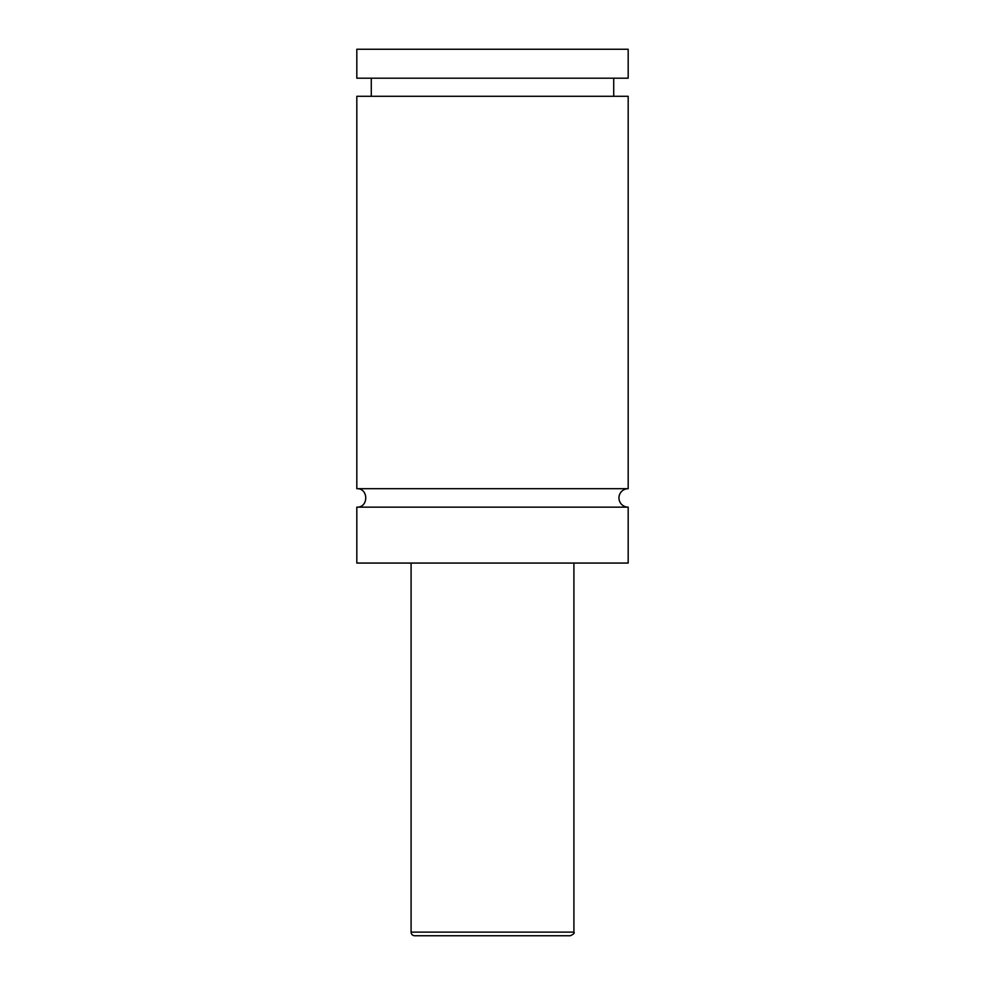 <?xml version="1.0" encoding="UTF-8"?>
<svg xmlns="http://www.w3.org/2000/svg" width="985" height="985" viewBox="0 0 985 985"><rect width="100%" height="100%" fill="white"/><g stroke="black" fill="none" stroke-linecap="round" stroke-linejoin="round"><path stroke-width="1.48" d="M356.816 507.152C368.71 507.731 368.71 488.129 356.816 488.695L628.184 488.695A9.222 9.222 0 0 0 618.962 497.93A9.222 9.222 0 0 0 628.184 507.152L628.184 563.063L356.816 563.063L356.816 507.152L628.184 507.152M507.066 935.75L477.934 935.75M570.29 935.75L414.71 935.75A3.62 3.62 0 0 1 411.09 932.13L573.91 932.13C574.834 933.017 573.627 934.223 570.29 935.75M573.91 563.063L573.91 932.13M356.816 488.695L356.816 96.284L628.184 96.284L628.184 488.695M613.717 78.197L613.717 96.284M356.816 49.25L628.184 49.25L628.184 78.197L356.816 78.197L356.816 49.25M411.09 932.13L411.09 563.063M371.283 96.284L371.283 78.197"/></g></svg>
